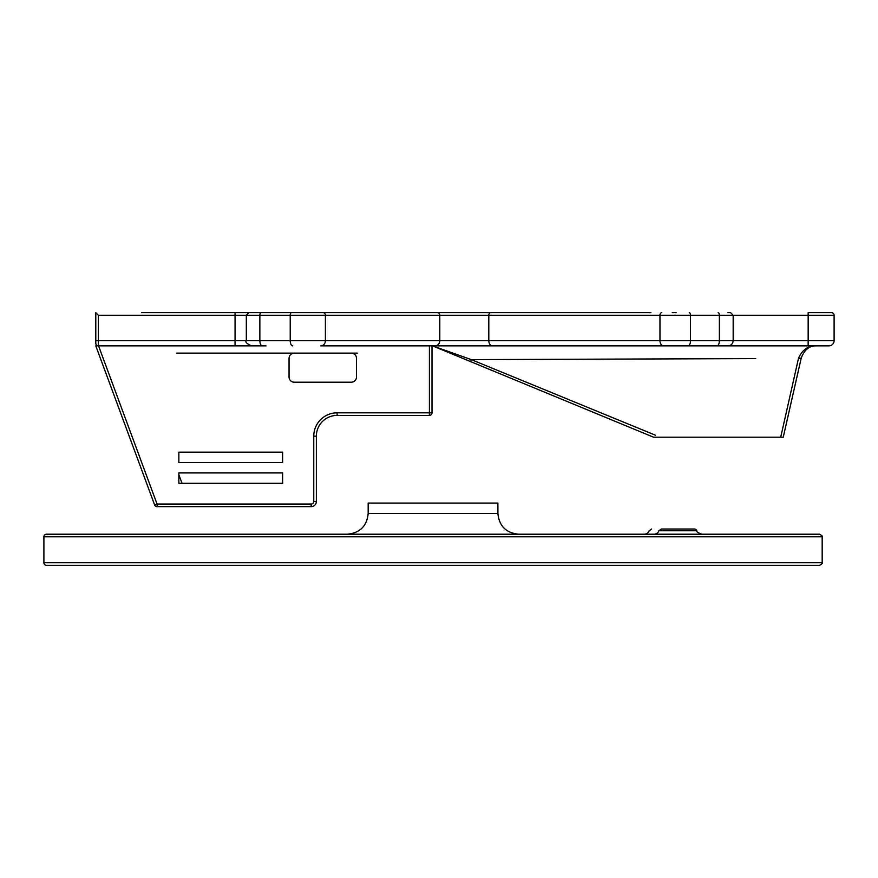 <?xml version="1.0" encoding="UTF-8"?>
<svg xmlns="http://www.w3.org/2000/svg" width="878" height="878" viewBox="0 0 878 878"><rect width="100%" height="100%" fill="white"/><g stroke="black" fill="none" stroke-linecap="round" stroke-linejoin="round"><path stroke-width="1.32" d="M170.288 312.667L141.654 312.667L170.288 312.667M263.587 312.667L141.654 312.667M650.916 312.667L249.045 312.667M808.155 312.667L831.51 312.667A2.59 2.59 0 0 1 834.1 315.257L834.1 340.675L834.1 315.257L808.155 315.257L808.155 312.667M266.012 345.866L95.79 345.866L154.627 504.949A2.59 2.59 0 0 0 157.063 506.639L311.163 506.639A5.191 5.191 0 0 0 316.354 501.459L316.354 436.168A20.754 20.754 0 0 1 337.108 415.415L429.397 415.415A2.59 2.59 0 0 0 431.998 412.825L431.998 345.866L435.247 345.866C438.012 345.559 439.527 343.825 439.79 340.675L439.79 315.257A2.59 2.283 -90 0 0 437.485 312.667L437.551 312.667A2.59 2.25 90 0 1 439.79 315.257L733.174 315.257L730.573 312.667L727.862 312.667M292.692 345.866A5.191 2.48 90 0 1 290.212 340.675L290.212 315.257L439.757 315.257L439.757 340.675L98.38 340.675L98.38 315.257L290.212 315.257A2.59 1.24 -90 0 1 291.452 312.667L399.775 312.667M672.219 312.667L676.137 312.667M828.909 345.866A5.191 5.191 0 0 0 834.1 340.675A5.191 5.191 0 0 1 828.909 345.866L808.155 345.866L828.909 345.866A5.191 5.191 0 0 0 834.1 340.675L808.155 340.675L808.155 315.257L733.174 315.257L733.174 340.675L719.367 340.675L719.367 315.257A2.59 1.218 -90 0 0 718.149 312.667M681.043 358.861L471.299 359.618L432.514 345.866L808.155 345.866L808.155 340.675L733.174 340.675C732.867 343.836 731.133 345.559 727.983 345.866L648.622 345.866M435.85 345.822L727.983 345.866M323.126 312.667A2.59 2.283 -90 0 1 325.398 315.257L325.398 340.675A5.191 4.555 90 0 1 320.843 345.866L429.397 345.866L429.397 412.825L337.108 412.825A23.344 23.344 0 0 0 313.764 436.168L313.764 501.459A2.59 2.59 0 0 1 311.163 504.049L157.063 504.049L98.555 345.866M235.052 312.667L235.052 345.866L262.346 345.866A5.191 2.48 90 0 1 259.866 340.675L259.866 315.257A2.59 1.24 -90 0 1 261.106 312.667M816.43 345.866C808.353 345.581 802.415 349.62 798.607 357.983A2.59 0.593 -167.2 0 0 801.252 357.983L801.131 358.52L801.252 357.983C804.5 349.62 809.56 345.581 816.43 345.866L808.155 345.866M716.942 345.866A5.191 2.425 -90 0 0 719.367 340.675L488.816 340.675A5.191 3.677 -90 0 0 492.492 345.866L660.618 345.866M431.998 345.921A2.59 2.59 0 0 1 432.47 346.064L431.482 345.866L432.393 345.866M98.38 315.257L95.79 312.667L95.79 343.276A2.59 2.59 0 0 0 98.38 345.866L98.38 340.675L95.79 340.675M485.293 365.38L486.785 365.983M647.514 431.976L650.379 433.15M655.405 435.192L471.299 359.618L755.749 358.597M733.964 358.674L702.828 358.773M432.503 345.866L653.539 437.189L783.253 437.189L801.131 358.52L798.475 358.443L780.707 437.189M786.326 423.657L798.618 369.561M653.539 437.189L660.278 437.189M470.432 361.714L471.299 359.618M439.099 343.441L437.946 344.856M438.671 344.055L439.329 342.903M490.659 312.667A2.59 1.844 -90 0 0 488.816 315.257L488.816 340.675L439.79 340.675C439.494 343.825 437.99 345.559 435.247 345.866M815.794 345.877L815.146 345.921M696.836 530.751A2.59 2.59 0 0 0 694.388 529.017L661.332 529.017L658.884 530.751L696.836 530.751C695.925 531.311 697.56 532.463 701.72 534.208M43.9 562.743A2.59 2.59 0 0 0 46.49 565.333L819.569 565.333C822.236 563.775 823.103 562.908 822.17 562.743L43.9 562.743L43.9 536.798A2.59 2.59 0 0 1 46.49 534.208L819.569 534.208C822.236 535.778 823.103 536.634 822.17 536.798L822.17 562.743M426.291 565.333L386.858 565.333M346.031 565.333L357.039 565.333M347.425 534.208C360.002 532.957 366.927 526.032 368.178 513.454L368.178 503.072L497.892 503.072L497.892 513.454L368.178 513.454M518.646 534.208C506.057 532.957 499.143 526.032 497.892 513.454M644.265 534.208A5.191 5.191 0 0 0 649.16 530.751L651.608 529.017M653.989 534.208A5.191 5.191 0 0 0 658.884 530.751M357.28 353.132L176.719 353.132M431.998 345.866L429.397 345.866M351.321 353.132A5.191 5.191 0 0 1 356.501 358.323L356.501 377.024A5.191 5.191 0 0 1 351.321 382.204L294.24 382.204A5.191 5.191 0 0 1 289.049 377.024L289.049 358.323A5.191 5.191 0 0 1 294.24 353.132M178.86 474.735L182.031 483.295L282.628 483.295L178.86 483.295L178.86 472.924L282.628 472.924L282.628 483.295L282.628 472.924L178.86 472.924L178.86 474.735M282.628 462.541L178.86 462.541L178.86 452.17L282.628 452.17L282.628 462.541L178.86 462.541L178.86 452.17L282.628 452.17L282.628 462.541M429.397 415.415L429.397 412.825L431.998 412.825M157.063 506.639A2.59 2.59 0 0 1 154.627 504.949L157.063 504.049L157.063 506.639M663.636 345.866A5.191 3.677 -90 0 1 659.96 340.675L659.96 315.257A2.59 1.844 -90 0 1 661.803 312.667M688.067 345.866A5.191 2.425 -90 0 0 690.492 340.675L690.492 315.257A2.59 1.218 -90 0 0 689.274 312.667M43.9 536.798L822.17 536.798M337.108 415.415L337.108 412.825M311.163 506.639L311.163 504.049M316.354 501.459L313.764 501.459M316.354 436.168L313.764 436.168M251.503 345.866C246.729 343.671 244.995 341.937 246.323 340.675L246.323 315.257L248.913 312.667"/></g></svg>
